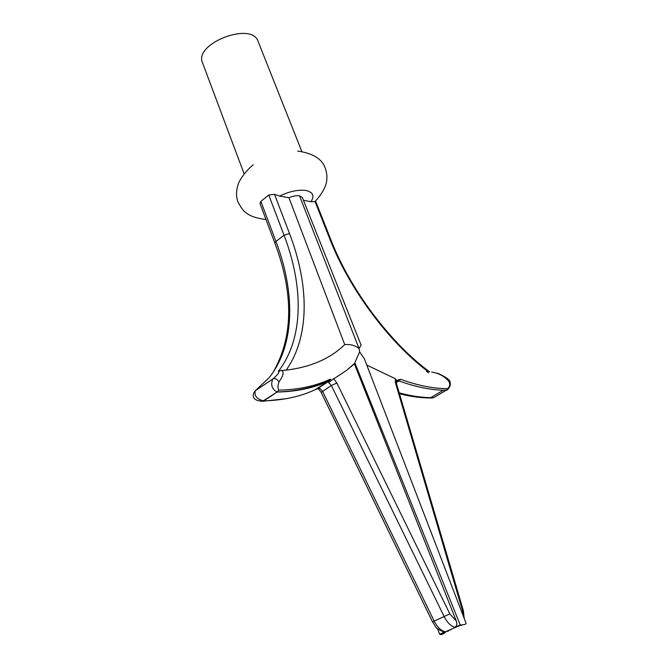 <?xml version="1.0" encoding="UTF-8"?>
<svg xmlns="http://www.w3.org/2000/svg" width="668" height="668" viewBox="0 0 668 668"><rect width="100%" height="100%" fill="white"/><g stroke="black" fill="none" stroke-linecap="round" stroke-linejoin="round"><path stroke-width="1" d="M244.146 173.889L202.546 62.859C193.453 43.62 251.919 21.059 258.107 41.424L301.869 151.611M428.088 371.6C388.926 342.241 349.239 288.935 330 239.386L315.096 201.653L311.004 201.686L303.472 200.342M315.096 201.653L315.822 201.678L330.944 239.937L330 239.386M289.511 233.558L284.059 235.253L268.77 195.031L274.523 194.371L289.511 233.558C309.117 284.643 310.069 336.229 286.18 370.122L281.729 370.523C284.176 372.043 283.265 375.85 278.99 381.929C277.83 385.219 277.704 387.958 278.623 390.145C298.446 389.728 315.622 386.071 330.151 379.199L331.403 380.426L346.792 370.189L354.366 363.86L354.842 362.791L460.202 624.939L454.858 627.302C450.733 626.016 447.184 622.501 444.22 616.739L331.378 385.494L328.464 382.455L328.831 380.985C314.244 387.916 297.01 391.607 277.145 392.058L276.986 392.058C271.826 388.951 270.456 384.584 272.886 378.94C278.03 374.481 279.825 371.984 278.272 371.466C303.848 338.551 303.706 286.656 284.059 235.253L275.967 241.457L274.915 243.244L259.994 203.565L260.862 201.377L275.967 241.457C295.365 292.676 295.189 344.496 269.354 377.478L255.393 390.68C253.924 395.623 256.654 399.03 263.568 400.909L263.726 400.909C283.675 400.291 301.001 396.466 315.714 389.436L319.605 388.158L322.51 391.172L434.225 621.223C437.164 626.943 440.705 630.442 444.83 631.703L439.803 634.241C440.788 635.001 442.466 634.508 444.846 632.771M268.77 195.031L260.862 201.377M286.18 370.122C310.804 367.141 330.318 358.632 344.713 344.588L288.96 197.745L279.6 196.075L274.523 194.371M344.713 344.588C349.715 344.137 354.048 345.122 357.722 347.535L359.058 348.537L299.523 195.799C296.509 195.357 292.985 196 288.96 197.745M354.842 362.791L359.635 351.902L359.058 348.537L361.121 345.156L302.387 197.611L299.523 195.799M460.202 624.939L461.179 624.914C464.444 624.747 466.072 624.204 466.064 623.261L451.15 584.45M359.635 351.902L364.411 358.9L453.188 589.735M354.366 363.86L456.319 621.048C457.321 623.904 456.837 625.991 454.858 627.302M463.166 615.712L462.44 610.477L395.473 382.856L395.272 378.689L396.575 380.459L400.683 379.315C417.976 385.595 433.632 388.701 447.627 388.626C449.789 386.78 450.282 384.484 449.105 381.745C445.139 376.643 439.319 373.404 431.653 372.018M395.272 378.689L366.782 365.062M456.829 626.442L462.657 624.814M447.994 389.185L433.666 397.66L430.743 397.652C421.015 397.669 410.561 396.266 399.38 393.452M259.067 400.825L261.747 401.293L263.726 400.909L277.27 391.974L262.841 401.059C260.119 401.318 250.224 400.257 254.065 392.492L255.393 390.68L272.886 378.94C275.174 378.055 277.212 379.048 278.99 381.929M286.555 398.629L262.975 401.259M445.506 632.27L445.347 631.853M439.577 633.99L437.473 628.571M444.83 631.703L441.615 631.143M433.666 397.66L431.795 397.986C421.892 398.128 411.112 396.725 399.472 393.761M448.712 379.674C450.065 380.651 450.566 382.622 450.207 385.578C448.554 388.918 447.259 390.446 446.333 390.17L443.335 390.195C430.033 389.895 415.304 386.822 399.147 380.969L396.642 381.72M328.464 382.455L331.403 380.426M281.32 370.398L278.272 371.466M437.139 373.245C439.36 373.763 446.308 377.42 447.936 379.09L449.105 381.745M396.191 382.23L398.145 381.027L396.191 381.804L396.575 380.459M321.183 392.442L318.611 388.951L319.605 388.158M269.354 377.478L268.795 377.979M311.004 201.686C314.686 195.941 313.092 192.225 306.203 190.547C298.487 189.436 289.62 191.282 279.6 196.075M333.516 378.539L336.856 382.989L449.84 613.884L456.319 621.048M449.84 613.884L432.505 621.866C436.012 626.1 433.849 628.555 444.562 631.803M442.892 632.563L448.804 630.851M450.741 629.991L451.301 629.239M426.535 371.383L428.489 372.827M447.627 388.626L446.333 390.17L443.335 390.195L430.743 397.652C421.007 397.502 410.494 395.907 399.205 392.859M400.683 379.315L396.266 382.747M315.029 389.753L328.831 380.985L330.151 379.199M336.856 382.989L331.378 385.494L321.166 392.408L432.505 621.866M319.12 388.701L316.866 389.018L329.174 381.094L329.758 380.042C314.962 387.29 297.46 391.264 277.27 391.974L278.623 390.145M396.458 383.549L395.473 382.856M464.202 618.409L463.383 610.727L462.44 610.477M253.205 164.804C245.832 170.757 239.603 179.951 238.409 183.692C236.138 190.297 235.938 196.225 237.816 201.477C242.676 211.205 246.742 216.966 266.006 219.563M314.812 201.719C320.214 196 323.896 190.322 325.85 184.694C327.445 179.141 327.245 173.647 325.266 168.219C322.143 158.992 312.95 153.273 297.669 151.06M354.65 363.258L346.792 370.189M457.396 626.567L443.469 632.679M461.179 624.914L457.446 626.576M439.803 634.241L443.435 632.679M429.666 371.901C390.805 343.486 350.257 289.787 330.944 239.937M463.383 610.727L396.441 383.474L396.55 380.86M273.195 372.176C293.269 336.781 293.836 293.803 274.915 243.244"/></g></svg>

